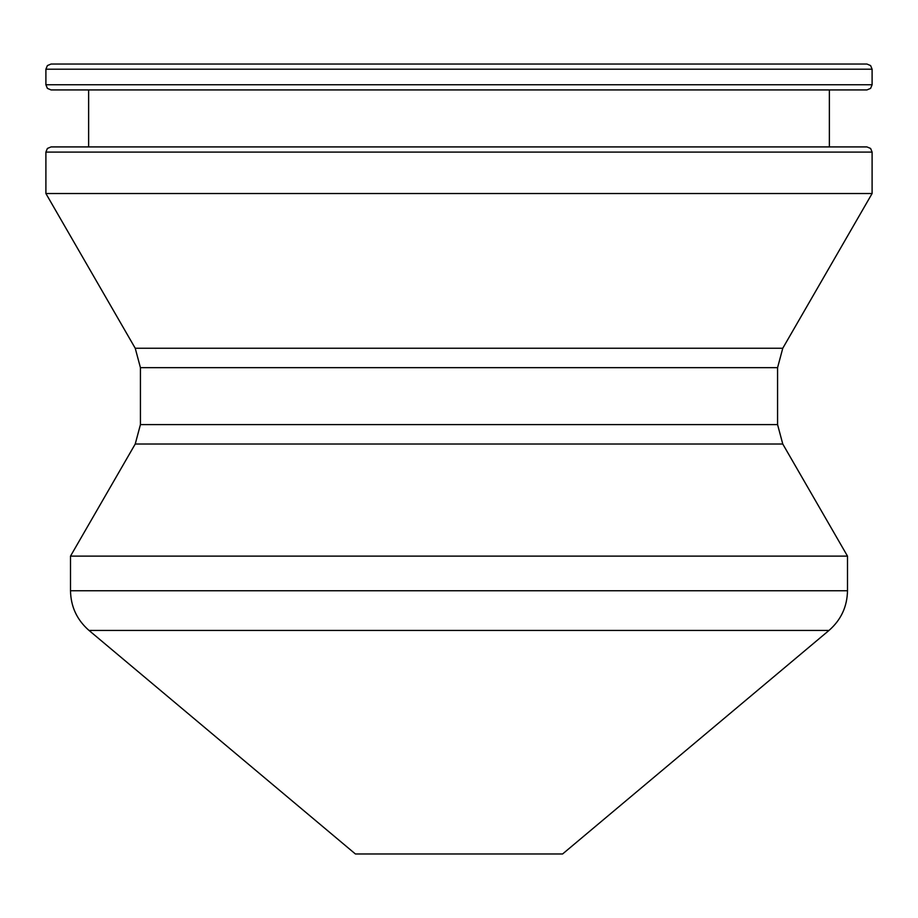 <?xml version="1.0" encoding="UTF-8"?>
<svg xmlns="http://www.w3.org/2000/svg" width="918" height="918" viewBox="0 0 918 918"><rect width="100%" height="100%" fill="white"/><g stroke="black" fill="none" stroke-linecap="round" stroke-linejoin="round"><path stroke-width="1.38" d="M459 64.03L866.925 64.03L870.608 65.58L872.1 69.206L45.9 69.206L47.392 65.58L51.075 64.03L459 64.03M829.367 146.914L829.367 89.93L866.925 89.93L51.075 89.93L47.392 88.38L45.9 84.754L872.1 84.754L870.608 88.38L866.925 89.93M459 146.914L866.925 146.914L870.608 148.452L872.1 152.09L45.9 152.09L47.392 148.452L51.075 146.914L459 146.914M828.988 630.436L89.012 630.436L355.404 853.97L562.596 853.97L828.988 630.436C841.014 619.937 847.176 606.718 847.498 590.756L70.502 590.756L70.502 556.124L847.498 556.124L782.767 444.014L135.233 444.014L140.431 424.598L777.569 424.598L777.569 367.67L140.431 367.67L135.233 348.255L45.9 193.526L872.1 193.526L872.1 152.09M135.233 348.255L782.767 348.255L872.1 193.526M872.1 84.754L872.1 69.206M847.498 590.756L847.498 556.124M135.233 444.014L70.502 556.124M140.431 424.598L140.431 367.67M45.9 193.526L45.9 152.09M88.633 146.914L88.633 89.93M45.9 84.754L45.9 69.206M777.569 367.67L782.767 348.255M782.767 444.014L777.569 424.598M70.502 590.756C70.824 606.718 76.986 619.937 89.012 630.436"/></g></svg>
